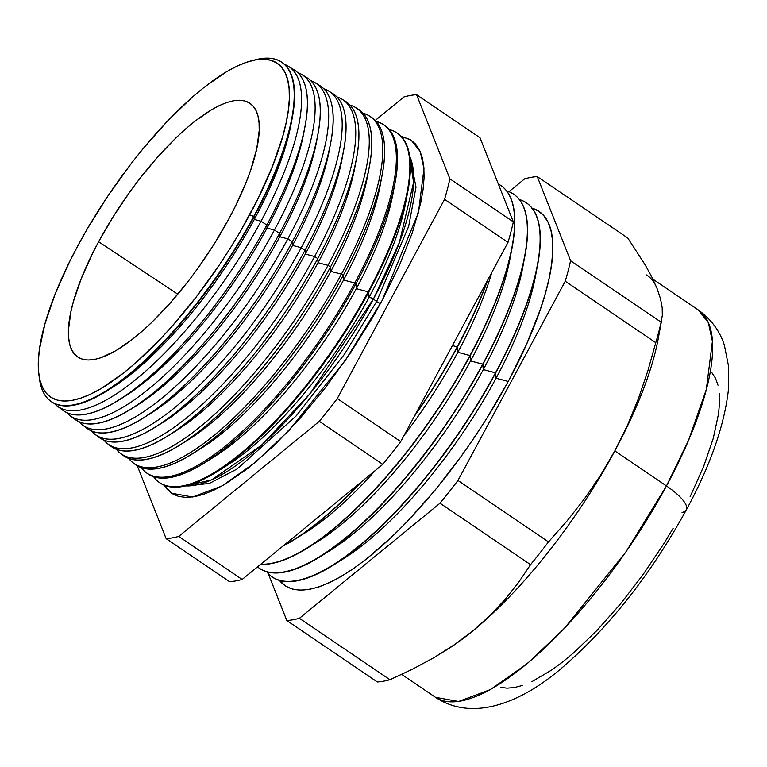 <?xml version="1.0" encoding="UTF-8"?>
<svg xmlns="http://www.w3.org/2000/svg" width="767" height="767" viewBox="0 0 767 767"><rect width="100%" height="100%" fill="white"/><g stroke="black" fill="none" stroke-linecap="round" stroke-linejoin="round"><path stroke-width="1.15" d="M211.721 479.854L185.719 485.894A203.054 65.914 -55.8 0 0 373.663 298.536L399.367 242.583L413.586 182.383L409.588 155.989A203.054 65.914 -55.8 0 1 373.663 298.536A6.462 1.841 -151.7 0 0 376.616 301.498A6.462 1.841 28.3 0 1 373.663 298.536L369.061 297.328A197.8 64.207 -55.8 0 0 405.81 202.114L407.967 190.398A211.356 68.608 124.2 0 1 368.697 292.141L369.061 297.328L373.663 298.536L309.772 393.979L261.566 445.167L211.711 479.854M410.192 157.369L416.002 187.234L408.677 226.342L376.616 301.498L344.632 354.018L296.34 415.762L237.108 468.992L209.381 483.402L187.225 485.952L209.381 483.402L237.108 468.992L296.34 415.762L344.632 354.018L376.616 301.498A6.462 1.841 -151.7 0 0 380.461 303.569A6.462 1.841 28.3 0 1 376.616 301.498L408.677 226.342L416.002 187.234L410.192 157.369M382.119 300.52L345.303 360.452L288.929 430.517L255.286 462.443L221.778 486.086L192.603 497.006L171.549 493.21L164.234 485.243L167.053 489.193L172.23 493.66L178.558 496.412L185.978 497.438L194.406 496.719L203.773 494.274L213.974 490.113L224.923 484.284L248.642 467.851L273.992 445.608L300.012 418.408L325.697 387.306L350.068 353.482L372.177 318.247L382.119 300.52L399.281 265.708L412.31 232.842L420.68 203.207L423.02 189.957L424.084 177.934L423.873 167.244L422.387 157.992L419.635 150.265L415.656 144.138L410.47 139.68L401.045 136.267L411.16 140.131L420.239 151.559L423.978 168.692L418.437 212.622L382.119 300.52M253.656 60.267A205.096 66.576 124.2 0 1 280.808 61.686A205.096 66.576 124.2 0 1 253.733 216.409L249.649 214.865A201.711 65.483 124.2 0 1 119.46 376.156A201.711 65.483 124.2 0 1 38.858 374.296A201.711 65.483 124.2 0 1 78.033 245.402L87.428 228.643L108.329 195.336L131.368 163.361L143.41 148.261L167.973 120.563L192.383 97.083L204.223 87.208L226.639 71.667L236.993 66.154L246.648 62.223L255.497 59.912L263.464 59.232L270.483 60.2L276.465 62.808L281.364 67.026L285.123 72.807L287.721 80.113L289.13 88.867L289.332 98.972L288.315 110.343L286.11 122.864L282.726 136.43L272.563 166.113L258.22 198.26L240.253 231.624L230.119 248.374L219.352 264.941L196.314 296.915L172.029 326.33L159.709 339.714L135.299 363.194L123.458 373.069L101.033 388.61L90.679 394.123L81.034 398.054L72.184 400.364L64.207 401.045L57.199 400.077L51.216 397.469L46.317 393.25L42.549 387.469L39.951 380.164L38.551 371.41L38.35 361.305L39.357 349.934L44.956 323.847L55.119 294.164L69.461 262.017L78.033 245.402A201.711 65.483 124.2 0 1 251.634 60.746A201.711 65.483 124.2 0 1 249.649 214.865L254.098 216.649L254.299 219.448A197.8 64.207 -55.8 0 0 291.048 124.235L292.208 117.917A205.115 66.585 124.2 0 1 254.098 216.649A205.115 66.585 -55.8 0 0 281.182 61.906A205.115 66.585 -55.8 0 0 281 61.801A205.115 66.585 124.2 0 1 292.208 117.917M291.585 121.138A197.8 64.207 124.2 0 1 254.299 219.448L261.039 221.222A205.489 66.71 -55.8 0 0 284.461 64.37A205.489 66.71 124.2 0 1 288.171 66.202A205.489 66.71 124.2 0 1 261.039 221.222L266.83 225.038L267.05 228.096A197.8 64.207 -55.8 0 0 303.799 132.883L305.074 125.97A205.805 66.806 124.2 0 1 266.83 225.038A205.805 66.806 -55.8 0 0 294.01 69.778L288.171 66.202M290.933 68.205A205.805 66.806 124.2 0 1 305.074 125.97M304.384 129.508A197.8 64.207 124.2 0 1 267.05 228.096L274.433 230.042A206.227 66.94 -55.8 0 0 297.567 72.501A206.227 66.94 124.2 0 1 301.661 74.466A206.227 66.94 124.2 0 1 274.433 230.042L279.562 233.427L279.802 236.754A197.8 64.207 -55.8 0 0 316.55 141.54L317.931 134.024A206.505 67.036 124.2 0 1 279.562 233.427A206.505 67.036 -55.8 0 0 306.829 77.64L301.661 74.466M304.125 76.23A206.505 67.036 124.2 0 1 317.931 134.024M317.183 137.868A197.8 64.207 124.2 0 1 279.802 236.754L287.826 238.863A206.956 67.18 -55.8 0 0 310.683 80.64A206.956 67.18 124.2 0 1 315.151 82.74A206.956 67.18 124.2 0 1 287.826 238.863L292.304 241.816L292.553 245.402A197.8 64.207 -55.8 0 0 329.302 150.188L330.798 142.077A207.195 67.256 124.2 0 1 292.304 241.816A207.195 67.256 -55.8 0 0 319.657 85.501L315.151 82.74M317.308 84.255A207.195 67.256 124.2 0 1 330.798 142.077M329.983 146.238A197.8 64.207 124.2 0 1 292.553 245.402L301.22 247.683A207.684 67.419 -55.8 0 0 323.789 88.78A207.684 67.419 124.2 0 1 328.631 91.014A207.684 67.419 124.2 0 1 301.22 247.683L305.036 250.205L305.304 254.059A197.8 64.207 -55.8 0 0 342.053 158.846L343.664 150.131A207.886 67.486 124.2 0 1 305.036 250.205A207.886 67.486 -55.8 0 0 332.475 93.373L328.631 91.014M330.491 92.289A207.886 67.486 124.2 0 1 343.664 150.131M342.772 154.608A197.8 64.207 124.2 0 1 305.304 254.059L314.604 256.514A208.413 67.649 -55.8 0 0 336.895 96.93A208.413 67.649 124.2 0 1 342.12 99.279A208.413 67.649 124.2 0 1 314.604 256.514L317.768 258.594L318.056 262.717A197.8 64.207 -55.8 0 0 354.805 167.494L356.521 158.184A208.586 67.707 124.2 0 1 317.768 258.594A208.586 67.707 -55.8 0 0 345.303 101.234L342.12 99.279M343.674 100.324A208.586 67.707 124.2 0 1 356.521 158.184M355.572 162.978A197.8 64.207 124.2 0 1 318.056 262.717L327.998 265.334A209.142 67.889 -55.8 0 0 349.992 105.079A209.142 67.889 124.2 0 1 355.61 107.553A209.142 67.889 124.2 0 1 327.998 265.334L330.5 266.974L330.807 271.365A197.8 64.207 -55.8 0 0 367.556 176.151L369.387 166.238A209.276 67.937 124.2 0 1 330.5 266.974A209.276 67.937 -55.8 0 0 358.131 109.096L355.61 107.553M356.837 108.368A209.276 67.937 124.2 0 1 369.387 166.238M368.361 171.348A197.8 64.207 124.2 0 1 330.807 271.365L341.392 274.155A209.87 68.129 -55.8 0 0 363.088 113.238A209.87 68.129 124.2 0 1 369.1 115.827A209.87 68.129 124.2 0 1 341.392 274.155L343.233 275.363L343.558 280.022A197.8 64.207 -55.8 0 0 380.307 184.809L382.244 174.291A209.976 68.158 124.2 0 1 343.233 275.363A209.976 68.158 -55.8 0 0 370.95 116.958L369.1 115.827M370.01 116.411A209.976 68.158 124.2 0 1 382.244 174.291M381.161 179.718A197.8 64.207 124.2 0 1 343.558 280.022L354.785 282.975A210.599 68.359 -55.8 0 0 376.175 121.397A210.599 68.359 124.2 0 1 382.589 124.091A210.599 68.359 124.2 0 1 354.785 282.975L355.965 283.752L356.31 288.67A197.8 64.207 -55.8 0 0 393.059 193.457L395.11 182.345A210.666 68.388 124.2 0 1 355.965 283.752A210.666 68.388 -55.8 0 0 383.778 124.829L382.589 124.091M383.174 124.465A210.666 68.388 124.2 0 1 395.11 182.345M393.95 188.097A197.8 64.207 124.2 0 1 356.31 288.67L368.17 291.796A211.328 68.599 -55.8 0 0 389.272 129.565A211.328 68.599 124.2 0 1 396.079 132.365A211.328 68.599 124.2 0 1 368.17 291.796L368.697 292.141A211.356 68.608 -55.8 0 0 396.606 132.691L396.079 132.365M396.338 132.528A211.356 68.608 124.2 0 1 407.967 190.398M531.598 208.039L538.3 210.954L543.793 215.69L548.022 222.171L550.936 230.359L552.508 240.167L552.729 251.509L551.598 264.251L549.124 278.296L545.327 293.502L540.246 309.715L526.44 344.536L508.243 381.448A226.15 73.411 -55.8 0 1 279.447 580.437L285.765 586.17L292.476 589.094L300.338 590.178L309.274 589.42L319.197 586.822L330.011 582.412L341.622 576.228L353.913 568.337L366.76 558.817L393.634 535.241L407.402 521.416L434.937 490.362L461.59 455.79L474.265 437.583L486.345 419.012L508.243 381.448L496.057 378.236A212.267 68.905 124.2 0 1 343.798 558.558A212.267 68.905 -55.8 0 0 496.057 378.236A212.267 68.905 -55.8 0 0 535.5 276.062A212.267 68.905 124.2 0 1 496.057 378.236L495.693 372.935A226.15 73.411 124.2 0 1 333.482 565.039A226.15 73.411 124.2 0 1 272.4 577.11A226.15 73.411 -55.8 0 0 272.496 577.187A226.15 73.411 -55.8 0 0 495.693 372.935A226.15 73.411 -55.8 0 0 526.478 202.91A226.15 73.411 -55.8 0 0 526.373 202.843A226.15 73.411 124.2 0 1 537.715 264.069A226.15 73.411 124.2 0 1 495.693 372.935L483.306 369.589A212.267 68.905 124.2 0 1 331.047 549.901A212.267 68.905 -55.8 0 0 483.306 369.589A212.267 68.905 -55.8 0 0 522.749 267.405A212.267 68.905 124.2 0 1 483.306 369.589L482.942 364.277A226.15 73.411 124.2 0 1 320.731 556.382A226.15 73.411 124.2 0 1 259.649 568.462A226.15 73.411 -55.8 0 0 259.745 568.529A226.15 73.411 -55.8 0 0 482.942 364.277A226.15 73.411 -55.8 0 0 513.727 194.262A226.15 73.411 -55.8 0 0 513.622 194.195A226.15 73.411 124.2 0 1 524.964 255.411A226.15 73.411 124.2 0 1 482.942 364.277L470.555 360.931A212.267 68.905 124.2 0 1 318.295 541.243A212.267 68.905 -55.8 0 0 470.555 360.931A212.267 68.905 -55.8 0 0 509.997 258.757A212.267 68.905 124.2 0 1 470.555 360.931L470.19 355.62A226.15 73.411 124.2 0 1 307.979 547.734A226.15 73.411 124.2 0 1 260.694 564.291A226.15 73.411 -55.8 0 0 470.19 355.62A226.15 73.411 -55.8 0 0 500.976 185.604A226.15 73.411 -55.8 0 0 500.87 185.537A226.15 73.411 124.2 0 1 512.212 246.763A226.15 73.411 124.2 0 1 470.19 355.62L457.803 352.283A212.267 68.905 124.2 0 1 403.883 435.742A212.267 68.905 -55.8 0 0 457.803 352.283A212.267 68.905 -55.8 0 0 491.858 272.352A212.267 68.905 124.2 0 1 457.803 352.283L457.439 346.972A226.15 73.411 124.2 0 1 414.305 416.395A226.15 73.411 -55.8 0 0 457.439 346.972A226.15 73.411 -55.8 0 0 487.841 279.811A226.15 73.411 124.2 0 1 457.439 346.972L452.434 345.572L457.237 346.837A226.15 73.411 -55.8 0 0 487.083 281.23A226.15 73.411 124.2 0 1 457.237 346.837L457.803 352.283L469.989 355.485A226.15 73.411 -55.8 0 0 498.349 184.022A226.15 73.411 124.2 0 1 500.774 185.47A226.15 73.411 124.2 0 1 469.989 355.485L470.555 360.931L482.74 364.143A226.15 73.411 -55.8 0 0 506.565 190.868A226.15 73.411 124.2 0 1 513.526 194.128A226.15 73.411 124.2 0 1 482.74 364.143L483.306 369.589L495.492 372.791A226.15 73.411 -55.8 0 0 519.317 199.516A226.15 73.411 124.2 0 1 526.277 202.776A226.15 73.411 124.2 0 1 495.492 372.791L496.057 378.236L508.243 381.448A226.15 73.411 -55.8 0 0 532.068 208.173M660.042 326.857A234.04 75.971 124.2 0 1 614.827 450.9L666.465 485.942A234.04 75.971 -55.8 0 0 698.325 309.993L708.286 322.533L712.399 341.325L706.311 389.521L688.517 440.383L666.465 485.942A43.604 12.435 28.3 0 1 686.398 509.739A43.604 12.435 28.3 0 1 682.045 512.404M57.42 406.232A205.489 66.71 124.2 0 1 54.361 403.461A205.489 66.71 -55.8 0 0 261.039 221.222A205.489 66.71 124.2 0 1 57.42 406.232L62.904 410.335A205.805 66.806 -55.8 0 0 266.83 225.038L261.039 221.222L254.299 219.448L254.098 216.649A205.115 66.585 124.2 0 1 106.977 390.882A205.115 66.585 124.2 0 1 50.68 401.189A205.115 66.585 -55.8 0 0 50.852 401.323A205.115 66.585 -55.8 0 0 254.098 216.649L253.733 216.409A205.096 66.576 -55.8 0 0 255.747 59.701L251.634 60.746M646.677 274.95A234.04 75.971 124.2 0 1 657.146 288.708L652.075 277.481L645.363 265.19L627.78 238.019L537.245 176.583L627.78 238.019L645.363 265.19L652.075 277.481L657.146 288.708L660.502 298.756L657.146 288.708M98.617 241.739L177.819 294.221L98.617 241.739L92.107 254.366L81.206 278.805L73.479 301.364L70.909 311.67L68.464 329.829L68.618 337.509L69.682 344.162L71.657 349.714L74.524 354.114L78.244 357.317A153.314 49.769 124.2 0 1 98.617 241.739A153.314 49.769 124.2 0 1 250.416 103.622A153.314 49.769 124.2 0 1 229.055 218.537A153.314 49.769 124.2 0 1 78.253 357.326L82.788 359.301L88.119 360.03L94.178 359.522L100.908 357.758L116.105 350.577L133.142 338.774L142.154 331.267L151.367 322.792L170.063 303.243L188.519 280.895L197.435 268.929L214.214 244.002L229.055 218.537L235.574 205.911L246.475 181.472L250.751 169.91L256.772 148.606L259.217 130.448L259.064 122.768L258 116.114L256.025 110.563L253.158 106.162L249.438 102.96L244.894 100.976L239.563 100.247L233.504 100.755L226.773 102.519L219.439 105.51L211.577 109.7L194.53 121.502L185.528 129.009L176.314 137.485L157.619 157.034L139.163 179.382L130.246 191.347L113.468 216.275L98.617 241.739M406.75 196.467A197.8 64.207 124.2 0 1 369.061 297.328A197.8 64.207 124.2 0 1 222.277 468.301M178.721 536.411A262.132 85.089 124.2 0 1 166.142 538.645L137.283 465.809L166.142 538.645L229.582 581.702A262.132 85.089 -55.8 0 0 242.161 579.459L382.781 464.361A262.132 85.089 -55.8 0 0 400.719 441.629L507.994 242.382A262.132 85.089 -55.8 0 0 513.344 221.884L480.008 137.734L416.567 94.686L449.903 178.836A262.132 85.089 124.2 0 1 444.553 199.334L337.279 398.572A262.132 85.089 124.2 0 1 319.34 421.313L178.721 536.411A262.132 85.089 124.2 0 1 166.142 538.645L229.582 581.702A262.132 85.089 -55.8 0 0 242.161 579.459L178.721 536.411L242.161 579.459L382.781 464.361A262.132 85.089 -55.8 0 0 400.719 441.629L337.279 398.572A262.132 85.089 124.2 0 1 319.34 421.313L382.781 464.361L319.34 421.313L178.721 536.411M375.284 120.419L403.979 96.93A262.132 85.089 124.2 0 1 416.567 94.686L480.008 137.734L513.344 221.884L449.903 178.836A262.132 85.089 124.2 0 1 444.553 199.334L507.994 242.382A262.132 85.089 -55.8 0 0 513.344 221.884L449.903 178.836L416.567 94.686A262.132 85.089 124.2 0 0 403.979 96.93L375.284 120.419M38.858 374.296L39.414 378.505A205.096 66.576 -55.8 0 0 121.368 380.394A205.096 66.576 -55.8 0 0 253.733 216.409A205.096 66.576 124.2 0 1 50.507 401.064A205.096 66.576 124.2 0 1 39.165 376.357M70.094 415.714L74.945 419.348A206.505 67.036 -55.8 0 0 279.562 233.427L274.433 230.042A206.227 66.94 124.2 0 1 70.094 415.714A206.227 66.94 124.2 0 1 66.758 412.636A206.227 66.94 -55.8 0 0 274.433 230.042L267.05 228.096A197.8 64.207 124.2 0 1 122.241 397.92M82.759 425.196L86.997 428.36A207.195 67.256 -55.8 0 0 292.304 241.816L287.826 238.863A206.956 67.18 124.2 0 1 82.759 425.196A206.956 67.18 124.2 0 1 79.164 421.821A206.956 67.18 -55.8 0 0 287.826 238.863L279.802 236.754A197.8 64.207 124.2 0 1 134.743 406.721M95.424 434.668L99.039 437.372A207.886 67.486 -55.8 0 0 305.036 250.205L301.22 247.683A207.684 67.419 124.2 0 1 95.424 434.668A207.684 67.419 124.2 0 1 91.57 430.987A207.684 67.419 -55.8 0 0 301.22 247.683L292.553 245.402A197.8 64.207 124.2 0 1 147.245 415.522M108.099 444.151L111.081 446.384A208.586 67.707 -55.8 0 0 317.768 258.594L314.604 256.514A208.413 67.649 124.2 0 1 108.099 444.151A208.413 67.649 124.2 0 1 103.976 440.162A208.413 67.649 -55.8 0 0 314.604 256.514L305.304 254.059A197.8 64.207 124.2 0 1 159.747 424.324M120.764 453.633L123.132 455.397A209.276 67.937 -55.8 0 0 330.5 266.974L327.998 265.334A209.142 67.889 124.2 0 1 120.764 453.633A209.142 67.889 124.2 0 1 116.392 449.318A209.142 67.889 -55.8 0 0 327.998 265.334L318.056 262.717A197.8 64.207 124.2 0 1 172.249 433.115M133.429 463.105L135.174 464.409A209.976 68.158 -55.8 0 0 343.233 275.363L341.392 274.155A209.87 68.129 124.2 0 1 133.429 463.105A209.87 68.129 124.2 0 1 128.808 458.474A209.87 68.129 -55.8 0 0 341.392 274.155L330.807 271.365A197.8 64.207 124.2 0 1 184.761 441.917M146.104 472.587L147.216 473.421A210.666 68.388 -55.8 0 0 355.965 283.752L354.785 282.975A210.599 68.359 124.2 0 1 146.104 472.587A210.599 68.359 124.2 0 1 141.224 467.63A210.599 68.359 -55.8 0 0 354.785 282.975L343.558 280.022A197.8 64.207 124.2 0 1 197.263 450.708M158.769 482.06L159.268 482.433A211.356 68.608 -55.8 0 0 368.697 292.141L368.17 291.796A211.328 68.599 124.2 0 1 158.769 482.06A211.328 68.599 124.2 0 1 153.649 476.777A211.328 68.599 -55.8 0 0 368.17 291.796L356.31 288.67A197.8 64.207 124.2 0 1 209.775 459.51M282.889 546.133A226.15 73.411 -55.8 0 0 361.343 481.916A226.15 73.411 124.2 0 1 295.228 539.076A226.15 73.411 124.2 0 1 282.889 546.133M457.237 346.837A226.15 73.411 124.2 0 1 415.273 414.602A226.15 73.411 -55.8 0 0 457.237 346.837M359.934 483.066A226.15 73.411 124.2 0 1 283.685 545.471A226.15 73.411 -55.8 0 0 359.934 483.066M469.989 355.485A226.15 73.411 124.2 0 1 260.838 564.176A226.15 73.411 -55.8 0 0 469.989 355.485M482.74 364.143A226.15 73.411 124.2 0 1 259.543 568.395A226.15 73.411 124.2 0 1 257.539 566.871A226.15 73.411 -55.8 0 0 482.74 364.143M686.398 509.739A43.604 12.435 -151.7 0 0 666.465 485.942L626.083 551.694L564.244 628.547L527.341 663.57L490.583 689.504L458.58 701.489L435.483 697.318A234.04 75.971 -55.8 0 0 666.465 485.942L614.827 450.9L627.531 425.129L638.566 398.207L647.914 370.672L655.775 342.667A262.132 85.089 124.2 0 0 661.125 322.169L662.324 315.371L661.125 322.169L570.59 260.732L537.245 176.583A262.132 85.089 124.2 0 0 524.666 178.826L508.943 191.692L524.666 178.826A262.132 85.089 124.2 0 1 537.245 176.583L570.59 260.732A262.132 85.089 124.2 0 1 565.241 281.23L457.957 480.468L548.491 541.905L567.101 520.87L584.512 498.703L600.465 475.415L614.827 450.9L627.531 425.129L638.566 398.207L647.914 370.672L655.775 342.667L565.241 281.23L655.775 342.667A262.132 85.089 -55.8 0 0 661.125 322.169L570.59 260.732A262.132 85.089 124.2 0 1 565.241 281.23L457.957 480.468A262.132 85.089 124.2 0 1 440.028 503.21L299.408 618.307A262.132 85.089 124.2 0 1 286.82 620.541L377.354 681.978A262.132 85.089 -55.8 0 0 389.943 679.744L299.408 618.307A262.132 85.089 124.2 0 1 286.82 620.541L268.201 573.534L286.82 620.541L377.354 681.978A262.132 85.089 124.2 0 0 389.943 679.744L412.665 669.121L434.18 657.511L454.313 644.769L472.942 630.81L489.873 615.661L505.041 599.487L518.54 582.441L530.563 564.646A262.132 85.089 -55.8 0 0 548.491 541.905L457.957 480.468A262.132 85.089 124.2 0 1 440.028 503.21L530.563 564.646L440.028 503.21L299.408 618.307L389.943 679.744L412.665 669.121L434.18 657.511L446.95 649.707A234.04 75.971 -55.8 0 0 472.942 630.81A234.04 75.971 124.2 0 1 445.483 650.617A234.04 75.971 -55.8 0 0 445.502 650.608M662.324 315.371L662.18 307.615L660.502 298.756L662.18 307.615L662.324 315.371M495.492 372.791A226.15 73.411 124.2 0 1 272.295 577.043A226.15 73.411 124.2 0 1 266.695 571.789A226.15 73.411 -55.8 0 0 495.492 372.791M690.137 496.719L703.675 466.365L713.272 438.34L718.554 413.72L719.504 402.982L719.321 393.433M717.989 385.178L715.534 378.284L711.977 372.82M500.352 687.251L506.968 688.172L514.494 687.529L522.854 685.343M531.962 681.633L552.087 669.783L562.901 661.758L574.09 652.439L597.129 630.263L620.311 604.118L642.765 575.001L663.608 544.033L673.177 528.223M400.719 441.629L507.994 242.382L444.553 199.334L337.279 398.572L400.719 441.629M661.844 319.072L658.307 338.237A234.04 75.971 -55.8 0 1 614.827 450.9L600.465 475.415L584.512 498.703L567.101 520.87L548.491 541.905A262.132 85.089 124.2 0 1 530.563 564.646L518.54 582.441L505.041 599.487L489.873 615.661L472.942 630.81A234.04 75.971 -55.8 0 0 614.827 450.9A234.04 75.971 124.2 0 1 472.942 630.81L454.313 644.769L443.652 651.777M305.554 532.595A212.267 68.905 -55.8 0 0 375.312 470.478A212.267 68.905 124.2 0 1 305.544 532.595L295.228 539.076M217.09 471.676L227.176 465.348A197.8 64.207 -55.8 0 0 369.061 297.328L368.697 292.141A211.356 68.608 124.2 0 1 217.09 471.676A211.356 68.608 124.2 0 1 159.018 482.251M204.856 462.702L214.424 456.691A197.8 64.207 -55.8 0 0 356.31 288.67L355.965 283.752A210.666 68.388 124.2 0 1 204.856 462.702A210.666 68.388 124.2 0 1 146.67 472.999M192.622 453.728L201.673 448.043A197.8 64.207 -55.8 0 0 343.558 280.022L343.233 275.363A209.976 68.158 124.2 0 1 192.622 453.728A209.976 68.158 124.2 0 1 134.321 463.738M180.389 444.745L188.922 439.386A197.8 64.207 -55.8 0 0 330.807 271.365L330.5 266.974A209.276 67.937 124.2 0 1 180.389 444.745A209.276 67.937 124.2 0 1 121.972 454.476M168.155 435.771L176.17 430.738A197.8 64.207 -55.8 0 0 318.056 262.717L317.768 258.594A208.586 67.707 124.2 0 1 168.155 435.771A208.586 67.707 124.2 0 1 109.633 445.205M155.922 426.797L163.419 422.08A197.8 64.207 -55.8 0 0 305.304 254.059L305.036 250.205A207.886 67.486 124.2 0 1 155.922 426.797A207.886 67.486 124.2 0 1 97.294 435.924M143.678 417.814L150.668 413.432A197.8 64.207 -55.8 0 0 292.553 245.402L292.304 241.816A207.195 67.256 124.2 0 1 143.678 417.814A207.195 67.256 124.2 0 1 84.964 426.644M131.445 408.84L137.916 404.775A197.8 64.207 -55.8 0 0 279.802 236.754L279.562 233.427A206.505 67.036 124.2 0 1 131.445 408.84A206.505 67.036 124.2 0 1 72.635 417.353M119.211 399.866L125.165 396.127A197.8 64.207 -55.8 0 0 267.05 228.096L266.83 225.038A205.805 66.806 124.2 0 1 119.211 399.866A205.805 66.806 124.2 0 1 60.315 408.063M106.977 390.882L112.413 387.469A197.8 64.207 -55.8 0 0 254.299 219.448A197.8 64.207 124.2 0 1 109.739 389.118M512.212 246.763L509.997 258.757M524.964 255.411L522.749 267.405M537.715 264.069L535.5 276.062M652.909 279.178L698.325 309.993C711.201 319.302 719.887 331.056 724.374 345.265L728.65 366.722L728.295 390.825C724.038 426.442 710.05 466.135 686.312 509.911C651.384 573.486 610.465 625.671 563.553 666.494C526.737 698.632 475.885 724.038 435.483 697.318L401.726 674.414M333.482 565.039L343.808 558.549M320.731 556.382L331.056 549.901M307.979 547.734L318.305 541.243"/></g></svg>
